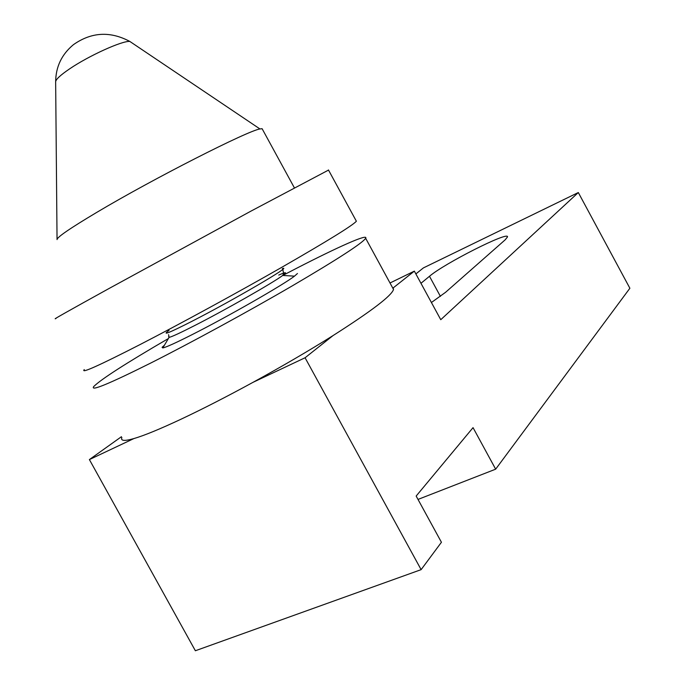 <?xml version="1.0" encoding="UTF-8"?>
<svg xmlns="http://www.w3.org/2000/svg" width="685" height="685" viewBox="0 0 685 685"><rect width="100%" height="100%" fill="white"/><g stroke="black" fill="none" stroke-linecap="round" stroke-linejoin="round"><path stroke-width="1.03" d="M282.759 275.456L296.417 268.374C338.501 246.72 368.556 233.294 365.67 238.303C362.142 243.346 337.628 259.23 292.127 285.953C248.004 311.658 190.858 342.808 150.435 363.196C109.061 383.84 90.146 391.64 93.691 386.588C100.875 379.37 125.783 363.358 168.407 338.536M392.454 287.477L393.181 287.914L393.515 289.421C391.794 295.603 371.638 310.99 333.056 335.573C309.012 350.677 282.331 366.269 253.013 382.333C226.726 396.675 202.811 408.928 181.268 419.092C160.042 429.041 144.252 435.54 133.892 438.571C124.456 441.268 120.449 440.917 121.87 437.527M121.425 436.713L89.392 459.584L195.371 650.75L421.121 569.646L305.073 357.758L333.056 335.573M133.892 438.571L89.392 459.584M420.967 283.299L429.486 276.278C444.077 263.631 508.749 230.845 507.517 236.882L505.196 239.801L445.567 292.307L431.413 302.513M392.839 288.179L414.348 271.132L440.763 319.698L578.311 192.536L423.407 267.904L415.872 273.931M253.013 382.333L305.073 357.758M578.311 192.536L629.883 288.248L495.657 469.174L473.044 427.645L416.163 496.051L441.431 542.263L421.121 569.646M418.004 499.425L495.657 469.174M390.013 282.982L414.348 271.132M57.052 239.604C56.881 237.335 70.11 228.268 96.731 212.401C153.329 178.648 248.141 130.501 259.957 128.968L262.098 128.694L262.612 129.636M84.281 369.583C80.359 373.95 98.974 365.602 140.134 344.529C180.378 323.774 237.549 292.606 281.895 267.244C327.644 240.932 352.475 225.596 356.38 221.229L355.969 220.476M55.999 318.474C50.938 320.803 68.671 310.784 109.189 288.419L251.138 211.023L328.517 170.085M297.461 273.503L294.481 276.141C283.607 284.652 227.882 316.581 191.954 334.717C175.874 342.851 166.147 347.261 162.799 347.937L162.088 347.312L164.417 345.214M429.486 276.278L440.412 296.382M282.297 268.631C294.165 264.513 233.32 300.167 191.886 321.342C168.887 333.03 161.275 336.035 169.058 330.367M259.957 128.968L129.859 41.46C110.199 30.962 91.396 32.024 73.441 44.662C61.701 54.398 55.776 66.813 55.648 81.917C55.648 79.546 60.297 75.204 69.579 68.885C88.896 55.699 122.495 40.509 129.859 41.46L132.042 42.924M278.735 275.07C286.159 271.799 287.486 271.928 282.717 275.456C272.913 282.819 225.142 310.048 194.309 325.743C180.472 332.79 172.063 336.686 169.075 337.405L168.638 336.703M393.515 289.421L365.67 238.303M282.837 269.522L283.641 273.717L282.717 275.456L294.481 276.141M262.098 128.694L294.353 187.793M328.44 169.94L356.38 221.229M162.799 347.937L169.075 337.405L168.578 334.665M55.648 81.917L57.043 239.348"/></g></svg>
